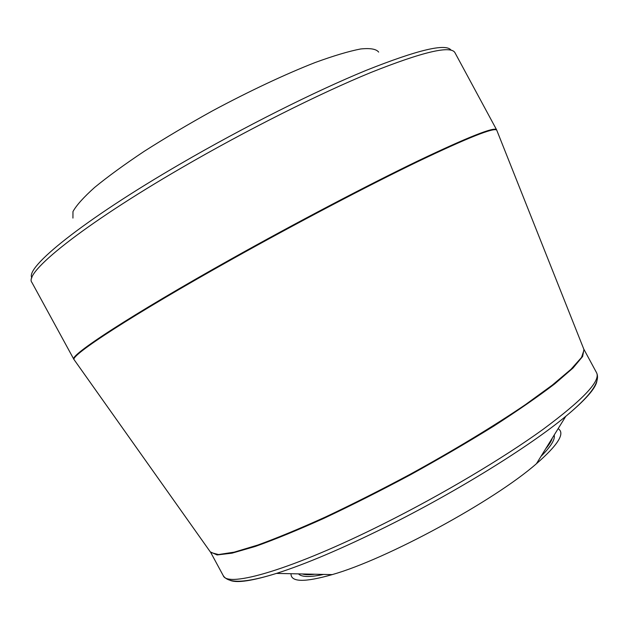 <?xml version="1.0" encoding="UTF-8"?>
<svg xmlns="http://www.w3.org/2000/svg" width="629" height="629" viewBox="0 0 629 629"><rect width="100%" height="100%" fill="white"/><g stroke="black" fill="none" stroke-linecap="round" stroke-linejoin="round"><path stroke-width="0.94" d="M72.933 218.09L72.972 211.564C76.376 205.368 83.602 197.317 94.649 187.411C107.881 176.568 124.385 164.554 144.143 151.369C165.427 137.806 188.244 124.283 212.602 110.79C249.406 91.063 285.393 74.167 315.153 62.523C333.653 55.777 348.812 51.256 360.621 48.976C370.3 47.977 376.307 49.015 378.65 52.097M290.999 573.719C290.787 582.218 304.53 582.517 332.222 574.607C386.544 559.315 494.017 500.959 536.435 463.722C558.151 444.813 565.385 433.129 558.135 428.671M540.979 456.387C550.894 446.527 555.297 439.412 554.196 435.04M298.492 573.876C301.558 577.178 309.924 577.359 323.589 574.419M552.246 438.193C551.429 441.063 549.227 444.632 545.618 448.894M314.775 574.23C309.24 574.93 305.049 574.843 302.195 573.955M31.89 277.814C24.798 267.781 82.171 220.873 180.319 163.933C243.517 127.16 315.105 91.284 366.306 70.306C417.876 49.801 446.142 43.094 451.095 50.21M231.307 258.959C296.243 222.595 368.468 184.745 418.56 160.623C468.802 136.713 494.819 126.453 496.611 129.833L454.971 52.726C450.93 45.186 422.9 51.775 370.874 72.492C319.155 93.713 246.159 130.313 181.726 167.746C81.314 225.921 23.462 273.214 31.898 282.437L73.884 359.356C68.663 356.006 130.148 315.522 231.307 258.959M210.117 551.633L210.754 552.521L218.515 554.55L234.185 552.16L257.756 545.06C277.208 537.984 299.836 528.604 325.633 516.928C352.767 504.104 380.891 489.92 410.006 474.368C453.415 450.553 493.781 426.116 525.443 404.636L552.207 385.184L571.006 369.286L581.542 357.437L584.074 349.826L583.673 348.812M496.918 130.628L496.721 130.132C494.15 127.231 467.764 137.759 417.562 161.732C367.548 185.885 295.976 223.429 231.59 259.47C131.642 315.341 70.126 355.668 74.08 359.607L74.387 360.04M596.827 381.41C595.419 388.651 585.072 400.28 565.786 416.312C529.516 446.472 455.978 492.106 385.813 526.953C342.003 548.653 305.552 564.134 276.469 573.404C265.407 576.848 255.979 579.175 248.188 580.37C234.719 582.423 226.385 580.803 223.177 575.519C227.195 588.217 292.32 569.599 383.501 523.855C441.912 494.661 503.184 458.203 543.165 429.285C583.004 399.729 600.813 380.899 596.591 372.777L583.94 349.362L582.643 356.47L573.003 368.036L554.699 383.894C538.275 396.451 517.958 410.525 493.749 426.124C467.724 442.258 439.899 458.502 410.273 474.864C380.419 490.801 351.642 505.284 323.935 518.327C297.666 530.137 274.794 539.509 255.319 546.444L232.046 553.158L217.107 554.943L210.306 551.9M583.791 349.111L496.611 129.833M332.222 574.607L276.469 573.404C252.52 580.842 237.133 583.185 230.293 580.418M223.177 575.519L210.754 552.521L73.884 359.356M536.435 463.722L565.786 416.312C574.694 408.929 581.762 402.301 587.006 396.427C596.088 386.23 599.28 378.344 596.591 372.777"/></g></svg>
